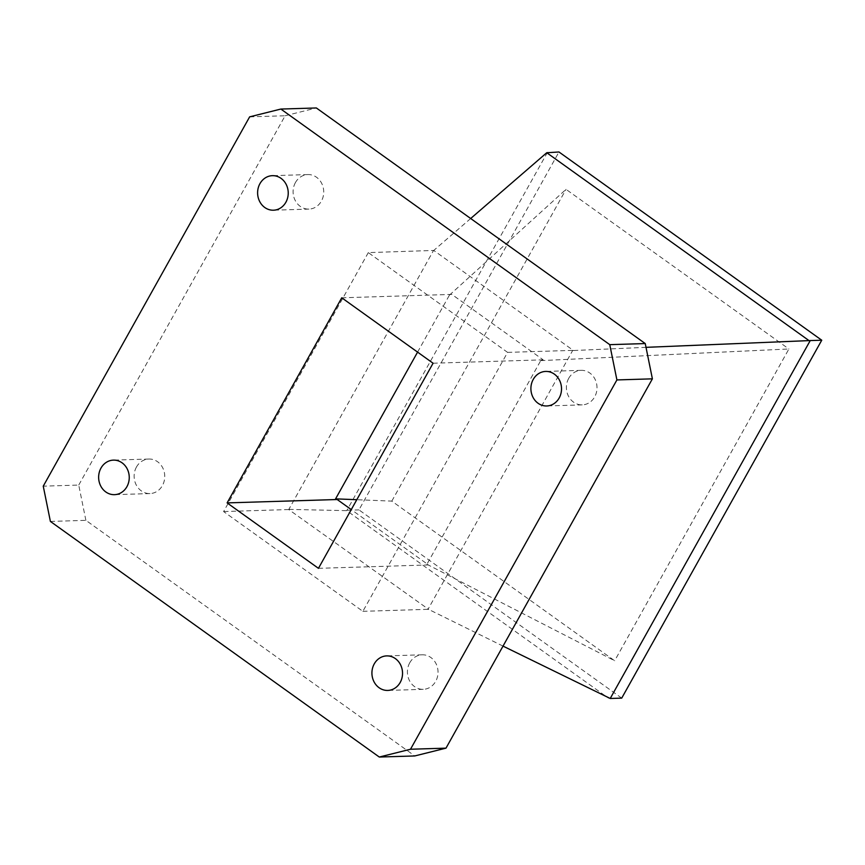 <?xml version="1.0" encoding="UTF-8"?>
<svg xmlns="http://www.w3.org/2000/svg" width="865" height="865" viewBox="0 0 865 865"><rect width="100%" height="100%" fill="white"/><g stroke="black" fill="none" stroke-linecap="round" stroke-linejoin="round"><path stroke-width="0.65" stroke-dasharray="4.33 3.24" d="M295.441 182.547A17.278 15.311 -91.8 0 0 295.149 200.345A17.278 15.311 -91.8 0 0 308.946 209.103A17.278 15.311 -91.8 0 0 321.38 201.134A17.278 15.311 -91.8 0 0 321.683 183.326A17.278 15.311 -91.8 0 0 307.886 174.568A17.278 15.311 -91.8 0 0 295.441 182.547M568.727 378.319A17.278 15.311 -91.8 0 0 568.435 396.116A17.278 15.311 -91.8 0 0 582.232 404.874A17.278 15.311 -91.8 0 0 594.666 396.894A17.278 15.311 -91.8 0 0 594.969 379.097A17.278 15.311 -91.8 0 0 581.172 370.339A17.278 15.311 -91.8 0 0 568.727 378.319M409.75 662.774A17.278 15.311 -91.8 0 0 409.448 680.571A17.278 15.311 -91.8 0 0 423.255 689.329A17.278 15.311 -91.8 0 0 435.69 681.361A17.278 15.311 -91.8 0 0 435.982 663.552A17.278 15.311 -91.8 0 0 422.185 654.794A17.278 15.311 -91.8 0 0 409.75 662.774M136.465 467.014A17.278 15.311 -91.8 0 0 136.162 484.811A17.278 15.311 -91.8 0 0 149.969 493.569A17.278 15.311 -91.8 0 0 162.404 485.589A17.278 15.311 -91.8 0 0 162.707 467.792A17.278 15.311 -91.8 0 0 148.899 459.034A17.278 15.311 -91.8 0 0 136.465 467.014M368.306 252.612L223.592 511.561L362.868 611.328L507.593 352.379L368.306 252.612L433.754 250.439L573.452 350.52L572.727 350.379L428.013 609.317L428.737 609.457L288.737 509.55L433.452 250.612M288.737 509.55L223.592 511.561M507.593 352.379L572.727 350.379M362.868 611.328L428.013 609.317M318.45 568.327L428.532 564.942L351.276 509.604M433.084 363.224L543.166 359.829L540.733 360.618L426.91 564.283L428.532 564.942M341.751 297.798L451.833 294.403L543.166 359.829M417.579 352.12L449.4 295.192L451.833 294.403M426.91 564.283L614.658 660.752L391.802 501.116L356.802 499.711M540.733 360.618L788.902 348.984L614.658 660.752M449.4 295.192L566.045 189.349L788.902 348.984M391.802 501.116L566.045 189.349M621.719 698.12L358.953 509.885L558.974 151.981M289.029 509.388L346.724 510.653L608.463 698.141M503.019 646.112L428.737 609.457M646.014 347.341L573.452 350.52M470.679 218.51L433.754 250.439M547.48 152.337L346.724 510.653M347.449 510.242L358.953 509.885M50.397 521.433L85.884 520.341L414.778 755.945M85.884 520.341L78.737 485.07L43.25 486.162M249.65 116.851L285.136 115.759L78.737 485.07M285.136 115.759L316.352 107.963M308.946 209.103L273.459 210.206M582.232 404.874L546.745 405.966M423.255 689.329L387.758 690.432M149.969 493.569L114.472 494.661M148.899 459.034L113.412 460.126M422.185 654.794L386.698 655.897M581.172 370.339L545.674 371.431M307.886 174.568L272.389 175.671"/><path stroke-width="1.3" d="M259.954 183.639A17.278 15.311 -91.8 0 0 259.651 201.448A17.278 15.311 -91.8 0 0 273.459 210.206A17.278 15.311 -91.8 0 0 285.893 202.226A17.278 15.311 -91.8 0 0 286.196 184.429A17.278 15.311 -91.8 0 0 272.389 175.671A17.278 15.311 -91.8 0 0 259.954 183.639M533.24 379.411A17.278 15.311 -91.8 0 0 532.937 397.208A17.278 15.311 -91.8 0 0 546.745 405.966A17.278 15.311 -91.8 0 0 559.179 397.986A17.278 15.311 -91.8 0 0 559.482 380.189A17.278 15.311 -91.8 0 0 545.674 371.431A17.278 15.311 -91.8 0 0 533.24 379.411M374.264 663.866A17.278 15.311 -91.8 0 0 373.961 681.674A17.278 15.311 -91.8 0 0 387.758 690.432A17.278 15.311 -91.8 0 0 400.203 682.453A17.278 15.311 -91.8 0 0 400.495 664.655A17.278 15.311 -91.8 0 0 386.698 655.897A17.278 15.311 -91.8 0 0 374.264 663.866M100.978 468.106A17.278 15.311 -91.8 0 0 100.675 485.903A17.278 15.311 -91.8 0 0 114.472 494.661A17.278 15.311 -91.8 0 0 126.917 486.681A17.278 15.311 -91.8 0 0 127.209 468.884A17.278 15.311 -91.8 0 0 113.412 460.126A17.278 15.311 -91.8 0 0 100.978 468.106M616.907 379.93L410.507 749.241L445.994 748.149L652.394 378.838L616.907 379.93L609.76 344.659L645.247 343.567L316.352 107.963L280.855 109.055L609.76 344.659M280.855 109.055L249.65 116.851L43.25 486.162L50.397 521.433L379.292 757.037L410.507 749.241M433.084 363.224L318.45 568.327L227.117 502.9L341.751 297.798L433.084 363.224M351.276 509.604L337.199 499.516L227.117 502.9M337.199 499.516L335.577 498.856L417.579 352.12M356.802 499.711L335.577 498.856M808.494 340.237L546.756 152.737L558.974 151.981L821.75 340.215L621.719 698.12L610.225 698.477L810.245 340.561L646.014 347.341M610.225 698.477L503.019 646.112M546.756 152.737L470.679 218.51M821.75 340.215L810.245 340.561M645.247 343.567L652.394 378.838M445.994 748.149L414.778 755.945L379.292 757.037"/></g></svg>
